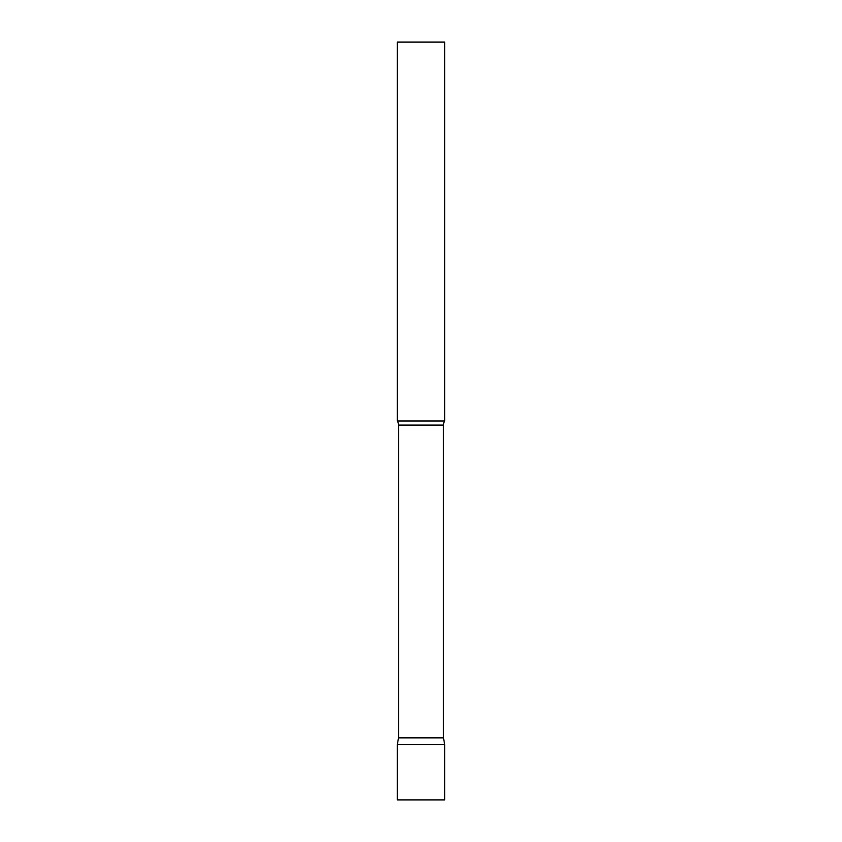 <?xml version="1.0" encoding="UTF-8"?>
<svg xmlns="http://www.w3.org/2000/svg" width="842" height="842" viewBox="0 0 842 842"><rect width="100%" height="100%" fill="white"/><g stroke="black" fill="none" stroke-linecap="round" stroke-linejoin="round"><path stroke-width="1.26" d="M444.681 744.654L397.319 744.654L444.681 744.654L444.681 799.9L397.319 799.9L397.319 744.654L398.519 737.855L443.481 737.855L444.681 744.654M443.481 737.855L443.481 425.094A7.578 7.578 0 0 1 444.681 421L444.681 42.1L397.319 42.1L397.319 421A7.578 7.578 0 0 1 398.519 425.094L443.481 425.094M398.519 737.855L398.519 425.094M397.319 421L444.681 421"/></g></svg>

